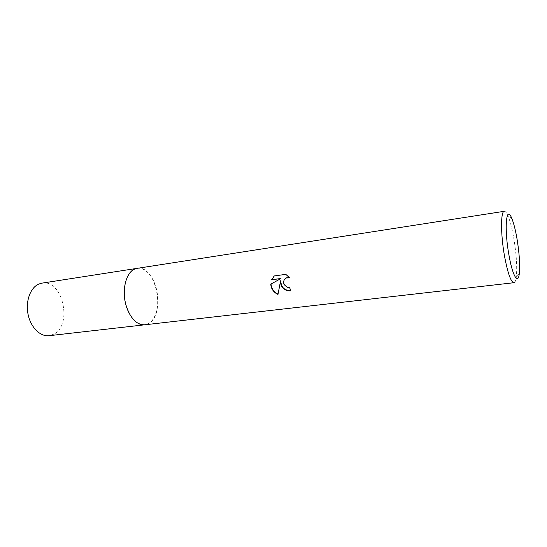 <?xml version="1.0" encoding="UTF-8"?>
<svg xmlns="http://www.w3.org/2000/svg" width="547" height="547" viewBox="0 0 547 547"><rect width="100%" height="100%" fill="white"/><g stroke="black" fill="none" stroke-linecap="round" stroke-linejoin="round"><path stroke-width="0.41" stroke-dasharray="2.73 2.05" d="M137.099 268.358C140.825 267.866 144.408 269.281 147.854 272.618C151.683 276.481 154.5 281.753 156.312 288.426C159.033 299.818 158.247 309.623 153.946 317.855C151.498 321.978 148.422 324.296 144.695 324.802M137.324 268.324C140.976 267.927 144.483 269.356 147.847 272.618C151.676 276.481 154.5 281.753 156.312 288.426C159.033 299.818 158.24 309.629 153.939 317.855C151.553 321.889 148.552 324.193 144.928 324.774M504.3 211.299C505.407 211.19 506.659 212.756 508.047 216.01C510.221 221.323 512.17 228.906 513.872 238.738C516.471 254.738 517.271 267.551 516.279 277.185C515.8 280.686 515.014 282.525 513.913 282.717M290.642 290.696L289.958 287.565L287.667 287.332C283.476 284.912 282.813 281.91 285.678 278.341M289.459 277.568L286.074 274.177L274.211 275.941M278.02 294.129L280.83 280.632M281.206 278.355L271.025 284.03M137.42 268.31C155.991 265.008 166.014 314.204 148.839 323.352L145.023 324.768M41.955 283.141C62.611 278.922 72.997 325.287 53.633 334.265L49.032 335.708M511.835 218.499L508.047 216.01M519.281 273.78L516.279 277.185"/><path stroke-width="0.82" d="M144.928 324.774C136.634 325.068 130.316 318.498 125.967 305.062C121.085 288.337 127.184 269.274 137.099 268.358L504.3 211.299C500.655 211.019 500.594 234.198 504.478 255.88C507.712 273.097 510.857 282.047 513.913 282.717L144.695 324.802C136.49 324.918 130.248 318.333 125.974 305.055C121.031 288.187 127.294 268.994 137.324 268.324M280.953 284.919L280.584 280.816L277.985 294.436C274.355 292.741 272.03 290.006 271.011 286.211L270.772 284.173L280.953 278.532L271.599 279.79L274.211 275.941L285.814 274.362L289.719 277.917L286.348 277.972C283.831 279.428 283.072 281.609 284.071 284.515L287.421 287.517L289.712 287.749L290.696 290.854C286.238 291.154 282.984 289.172 280.953 284.919M508.84 254.451C503.999 227.429 506.358 204.086 511.835 218.499C513.77 223.285 515.506 230.13 517.045 239.039C519.39 253.528 520.129 265.11 519.281 273.78C518.05 285.26 512.402 275.613 508.84 254.451M290.642 290.696C284.194 290.423 280.926 287.072 280.83 280.632L280.584 280.816M285.678 278.341L286.601 277.787L289.459 277.568M274.3 275.934L271.852 279.606L280.953 278.532M271.025 284.03C271.408 288.625 273.739 291.995 278.02 294.129M145.023 324.768L144.695 324.809C136.695 325.855 127.731 315.441 125.099 301.315C122.391 287.216 126.692 272.775 134.282 269.24L137.42 268.31M144.695 324.809L49.032 335.708C40.198 336.836 30.605 327.304 28.041 314.204C25.388 301.123 30.42 287.551 38.837 284.043L41.955 283.141L137.092 268.351"/></g></svg>
